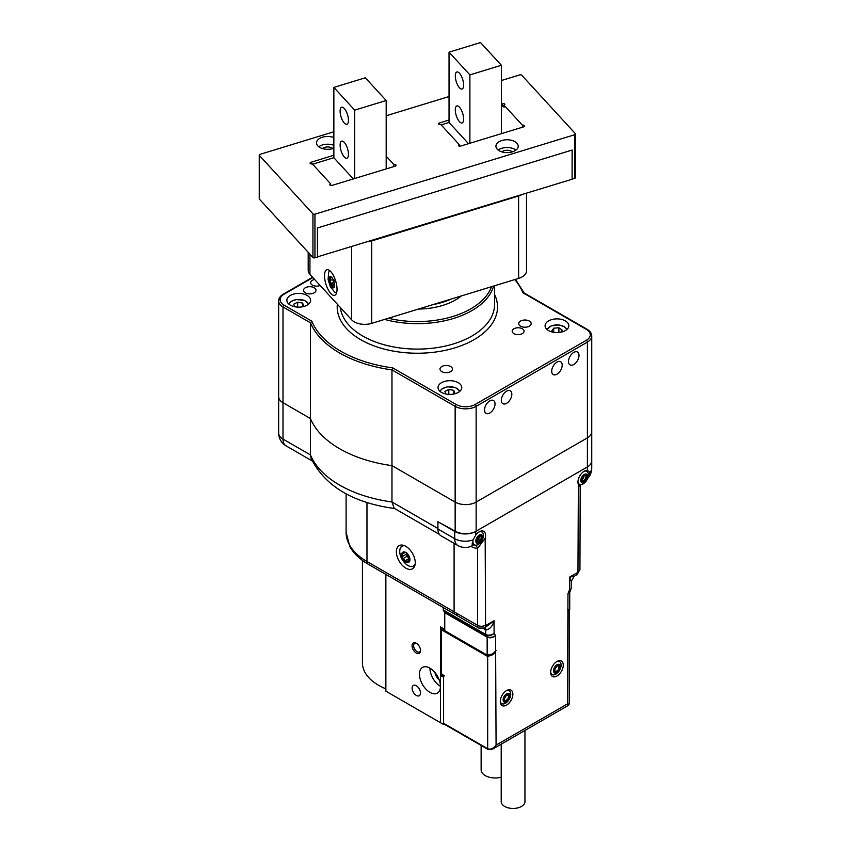 <?xml version="1.0" encoding="UTF-8"?>
<svg xmlns="http://www.w3.org/2000/svg" width="851" height="851" viewBox="0 0 851 851"><rect width="100%" height="100%" fill="white"/><g stroke="black" fill="none" stroke-linecap="round" stroke-linejoin="round"><path stroke-width="1.28" d="M443.594 675.779L441.701 674.694L442.19 674.418L441.499 674.811L443.594 676.024L443.594 724.509L440.446 722.69L440.446 626.932L444.754 629.421L441.499 627.538L441.499 676.024L443.594 677.236A1.489 0.862 -60 0 1 444.435 675.566M444.754 630.634L441.499 628.751L441.499 674.811M443.594 677.236L443.594 724.509L444.211 724.148L443.594 724.509L385.865 691.172L385.865 574.404M439.201 679.864A8.021 4.627 60 0 1 434.914 672.46M416.713 643.505A4.904 2.83 -120 0 0 414.639 643.452A4.904 2.83 -120 0 0 413.894 647.377A4.904 2.83 -120 0 0 417.096 651.696A4.904 2.83 -120 0 0 419.543 651.94A4.904 2.83 -120 0 0 420.532 650.111M429.946 668.141A14.839 8.574 -120 0 0 440.446 686.332M416.309 695.416A5.936 3.425 -120 0 0 419.277 695.714A5.936 3.425 -120 0 0 419.277 688.853A5.936 3.425 -120 0 0 413.331 685.427A5.936 3.425 -120 0 0 412.427 690.182A5.936 3.425 -120 0 0 416.309 695.416M416.309 653.057A6.01 3.468 -120 0 0 420.554 650.6A6.01 3.468 -120 0 0 416.309 643.239A6.01 3.468 -120 0 0 412.054 645.696A6.01 3.468 -120 0 0 416.309 653.057M429.946 692.384A14.839 8.574 -120 0 0 437.371 693.118A14.839 8.574 -120 0 0 437.371 675.981A14.839 8.574 -120 0 0 422.532 667.407A14.839 8.574 -120 0 0 420.256 679.311A14.839 8.574 -120 0 0 429.946 692.384M441.807 628.219A1.489 0.862 -60 0 1 441.499 627.538M441.701 674.694L441.701 673.726M441.701 630.091L441.701 628.878M378.727 685.353A54.326 31.37 0 0 0 378.94 685.481A54.326 31.37 0 0 0 385.865 688.863M362.43 560.447L362.43 662.812A54.921 31.71 0 0 0 378.514 685.236A54.921 31.71 0 0 0 385.865 688.799M437.925 529.003L454.721 538.694A14.839 8.574 -60 0 0 457.795 545.491L440.999 535.8A14.839 8.574 -60 0 1 437.925 529.003L437.925 521.727L454.721 531.428A14.839 8.574 0 0 0 475.72 531.428L587.403 466.944A14.839 8.574 0 0 0 591.743 460.88A14.839 8.574 180 0 1 587.403 466.944L476.135 531.184A14.839 8.574 180 0 1 455.147 531.184L455.147 502.09L391.971 465.625A109.853 63.421 180 0 1 310.477 418.575L283 402.704A14.839 8.574 180 0 1 278.649 396.651A14.839 8.574 0 0 0 283 402.704L283 439.073L310.477 454.934L310.477 418.575L283 402.704L283 306.956A14.839 8.574 180 0 1 278.649 300.892L278.649 433.01A14.839 14.839 0 0 0 286.074 445.86L312.232 460.965M587.658 478.368L589.807 472.39L587.403 470.348L587.403 437.861A14.839 8.574 0 0 0 591.743 431.797A14.839 8.574 180 0 1 587.403 437.861L476.135 502.09A14.839 8.574 180 0 1 455.147 502.09A14.839 8.574 0 0 0 476.135 502.09L476.135 531.184M437.925 521.727L455.147 531.184M395.066 508.579C353.08 502.952 325.103 486.24 311.136 458.466L310.477 454.934A109.853 63.421 0 0 0 391.971 501.984L391.971 465.625A109.853 63.421 180 0 1 310.477 418.575L310.477 322.816L283 306.956A1.489 0.862 -60 0 1 284.043 305.137L311.828 321.178L310.477 322.816A109.853 63.421 180 0 0 391.971 369.877L391.971 465.625L455.147 502.09L455.147 406.342L391.971 369.877L392.726 367.877L456.189 404.523A13.361 7.712 0 0 0 475.081 404.523L586.35 340.283A13.361 7.712 0 0 0 586.35 329.38L522.886 292.733A108.364 62.559 0 0 0 514.802 279.585M396.364 551.788A13.361 7.712 -120 0 0 402.193 565.234A13.361 7.712 -120 0 0 412.49 568.808A13.361 7.712 -120 0 0 412.49 553.384A13.361 7.712 -120 0 0 399.13 545.672A13.361 7.712 -120 0 0 396.364 551.788M368.196 564.202C359.813 559.384 353.676 553.469 349.772 546.448L346.102 532.396A71.25 41.135 0 0 0 366.972 561.49A5.936 3.425 120 0 0 368.196 564.202L455.317 614.507A5.936 3.425 -60 0 1 454.094 611.784L454.094 543.353L454.094 611.784A5.936 3.425 120 0 0 455.317 614.507A5.936 3.425 120 0 0 458.295 614.209M437.925 528.514L391.971 501.984L394.162 508.27L439.456 534.417M551.714 371.196A7.425 4.287 120 0 0 553.246 374.589A7.425 4.287 120 0 0 560.671 370.302A7.425 4.287 120 0 0 560.671 361.739A7.425 4.287 120 0 0 554.948 363.728A7.425 4.287 120 0 0 551.714 371.196M501.324 400.278A7.425 4.287 120 0 0 502.867 403.682A7.425 4.287 120 0 0 510.292 399.396A7.425 4.287 120 0 0 510.292 390.822A7.425 4.287 120 0 0 504.569 392.811A7.425 4.287 120 0 0 501.324 400.278M484.527 409.98A7.425 4.287 120 0 0 486.07 413.373A7.425 4.287 120 0 0 493.495 409.086A7.425 4.287 120 0 0 493.495 400.523A7.425 4.287 120 0 0 487.772 402.512A7.425 4.287 120 0 0 484.527 409.98M568.511 361.494A7.425 4.287 120 0 0 570.042 364.898A7.425 4.287 120 0 0 577.467 360.611A7.425 4.287 120 0 0 577.467 352.037A7.425 4.287 120 0 0 571.744 354.027A7.425 4.287 120 0 0 568.511 361.494M587.605 478.443A14.839 14.839 0 0 0 591.743 468.156L591.743 336.039A14.839 8.574 180 0 1 587.403 342.102L587.403 437.861L476.135 502.09L476.135 406.342A14.839 8.574 180 0 1 455.147 406.342A1.489 0.862 120 0 1 456.189 404.523M314.636 279.479A5.936 3.425 0 0 0 310.647 282.713A5.936 3.425 0 0 0 312.391 285.138A5.936 3.425 0 0 0 320.125 285.468M513.919 333.624A5.936 3.425 0 0 0 520.397 334.358A5.936 3.425 0 0 0 524.056 331.199A5.936 3.425 0 0 0 518.121 327.763A5.936 3.425 0 0 0 512.185 331.199A5.936 3.425 0 0 0 513.919 333.624M441.807 371.621A6.234 3.595 0 0 0 448.605 372.398A6.234 3.595 0 0 0 452.455 369.068A6.234 3.595 0 0 0 446.222 365.473A6.234 3.595 0 0 0 439.988 369.068A6.234 3.595 0 0 0 441.807 371.621M520.535 326.167A6.234 3.595 0 0 0 527.333 326.944A6.234 3.595 0 0 0 531.184 323.625A6.234 3.595 0 0 0 524.939 320.019A6.234 3.595 0 0 0 518.706 323.625A6.234 3.595 0 0 0 520.535 326.167M305.349 292.84A6.234 3.595 0 0 0 312.147 293.616A6.234 3.595 0 0 0 315.998 290.287A6.234 3.595 0 0 0 309.764 286.691A6.234 3.595 0 0 0 303.53 290.287A6.234 3.595 0 0 0 305.349 292.84M441.499 392.407A11.871 6.861 0 0 0 454.434 393.885A11.871 6.861 0 0 0 461.774 387.556A11.871 6.861 0 0 0 449.892 380.695A11.871 6.861 0 0 0 438.02 387.556A11.871 6.861 0 0 0 441.499 392.407M548.565 330.592A11.871 6.861 0 0 0 561.5 332.071A11.871 6.861 0 0 0 568.83 325.742A11.871 6.861 0 0 0 556.958 318.88A11.871 6.861 0 0 0 545.087 325.742A11.871 6.861 0 0 0 548.565 330.592M290.34 305.137A11.871 6.861 0 0 0 303.286 306.626A11.871 6.861 0 0 0 310.615 300.286A11.871 6.861 0 0 0 298.744 293.435A11.871 6.861 0 0 0 286.861 300.286A11.871 6.861 0 0 0 290.34 305.137M418.447 309.051A54.038 31.2 0 0 0 461.444 295.903M524.227 293.51L522.886 292.733L524.227 293.51M451.179 299.041A54.038 31.2 180 0 1 433.223 304.53M415.171 564.075A11.393 6.574 60 0 1 407.789 565.394A11.393 6.574 60 0 1 405.299 563.5A11.393 6.574 60 0 1 403.725 561.777L403.725 561.777A11.393 6.574 60 0 1 400.842 556.777L400.842 556.777A11.393 6.574 60 0 1 404.576 545.714M405.81 552.459A5.861 3.383 60 0 1 409.395 556.926A5.861 3.383 60 0 1 409.395 561.713A5.861 3.383 60 0 1 405.81 562.032A5.861 3.383 60 0 1 402.215 557.565A5.861 3.383 60 0 1 402.215 552.778A5.861 3.383 60 0 1 405.81 552.459L409.395 556.926L409.395 561.713L408.757 561.415L409.395 561.713M405.938 552.533L402.215 552.778L402.651 556.309M409.171 559.937L408.799 558.639L405.321 560.649L405.81 562.032L406.927 561.575L405.81 562.032M406.98 553.118L406.161 554.278L408.799 558.639M405.321 560.649L402.215 557.565L402.683 556.288L406.214 554.256L402.789 556.235M409.554 557.83L409.395 556.926M409.597 560.926L406.927 561.575L409.512 559.735M302.658 306.647L302.658 303.105L303.743 306.083L302.296 306.828M294.669 306.732L293.733 304.19L297.659 302.158L302.658 303.105M298.339 307.137L297.478 307.105M297.659 307.009L297.659 302.158M453.806 393.907L453.806 390.375L454.902 393.343L453.455 394.098M445.818 393.992L444.892 391.46L448.807 389.428L453.806 390.375M449.498 394.407L448.626 394.375M448.807 394.279L448.807 389.428M553.49 332.294L551.756 331.039L553.693 328.209L558.894 327.763L562.171 330.145L560.724 332.241M553.693 332.337L553.693 328.209M558.894 332.507L558.894 327.763M583.105 476.528L582.403 477.549M581.967 478.56L581.924 480.921M581.924 481.187C584.392 480.368 586.35 478.432 585.924 475.347L583.605 475.571M583.765 475.145L583.977 476.432L582.222 479.177M583.977 476.432A2.744 1.585 -60 0 1 583.243 478.305M582.318 481.443A3.564 2.053 120 0 0 585.669 479.368A3.564 2.053 120 0 0 585.924 475.347M582.722 477.028A3.564 2.053 120 0 0 582.467 481.549A3.564 2.053 120 0 0 586.031 479.485A3.564 2.053 120 0 0 586.031 475.379A3.564 2.053 120 0 0 582.722 477.028M582.158 476.496A4.872 2.819 120 0 0 582.924 482.9A4.872 2.819 120 0 0 587.669 475.975A4.872 2.819 120 0 0 582.158 476.496M586.328 480.804A7.425 4.287 -60 0 1 584.69 482.73A7.425 4.287 -60 0 1 579.435 484.251A7.425 4.287 -60 0 1 577.957 481.73M583.946 471.38A7.425 4.287 -60 0 1 586.86 471.401A7.425 4.287 -60 0 1 588.169 476.698A11.871 11.871 0 0 1 584.69 482.73M481.07 537.024L480.315 535.853L478.177 537.087M477.656 537.779L477.751 541.47L480.304 540.545L477.89 539.396L476.645 540.236M479.613 536.226L478.581 539.311L480.432 540.374L481.475 537.3L480.879 536.949M479.028 536.885A2.744 1.585 -60 0 1 477.89 539.396M477.347 542.044A3.564 2.053 120 0 0 480.304 540.545M480.432 540.374A3.564 2.053 120 0 0 481.475 537.3M481.475 537.258A3.564 2.053 120 0 0 481.081 536.087A3.564 2.053 120 0 0 480.889 535.896M481.411 536.279A3.564 2.053 120 0 0 481.07 535.981A3.564 2.053 120 0 0 477.507 538.034A3.564 2.053 120 0 0 477.507 542.151A3.564 2.053 120 0 0 480.858 540.417A3.564 2.053 120 0 0 481.411 536.279M482.198 535.247A4.872 2.819 120 0 0 476.23 538.981A4.872 2.819 120 0 0 479.432 542.949A4.872 2.819 120 0 0 482.198 535.247M478.975 531.981A7.425 4.287 -60 0 1 481.889 532.003A7.425 4.287 -60 0 1 483.198 537.3A11.871 11.871 0 0 1 479.719 543.332A7.425 4.287 -60 0 1 474.475 544.853A7.425 4.287 -60 0 1 473.752 544.236A7.425 4.287 -60 0 1 473.103 539.821M556.511 666.142A3.564 2.053 120 0 0 554.554 669.269A3.564 2.053 120 0 0 555.182 671.843A3.564 2.053 120 0 0 558.745 669.78A3.564 2.053 120 0 0 558.745 665.663A3.564 2.053 120 0 0 556.511 666.142M556.352 665.184A4.872 2.819 120 0 0 554.32 672.843A4.872 2.819 120 0 0 560.203 668.237A4.872 2.819 120 0 0 556.352 665.184M556.65 661.663A7.425 4.287 -60 0 1 559.564 661.684A7.425 4.287 -60 0 1 560.873 666.993A11.871 11.871 0 0 1 557.384 673.035A7.425 4.287 -60 0 1 556.777 673.545A7.425 4.287 -60 0 1 552.15 674.545A7.425 4.287 -60 0 1 550.671 672.024M557.49 665.333L559.107 666.62A3.564 2.053 120 0 0 558.564 665.588M556.32 665.237L559.107 666.62L558.256 669.854A3.564 2.053 120 0 0 559.107 666.62M558.256 669.854L555.777 671.79A3.564 2.053 120 0 0 558.256 669.854M555.022 671.726A3.564 2.053 120 0 0 555.777 671.79L555.692 671.779M555.777 671.79L554.15 670.503L555.012 667.28M554.448 670.45L555.086 670.811L554.48 670.684M555.799 666.844L556.958 665.844M554.437 670.226L556.703 666.152M557.224 665.759L554.458 669.897M506.122 695.246A3.564 2.053 120 0 0 504.175 698.363A3.564 2.053 120 0 0 504.792 700.926A3.564 2.053 120 0 0 508.355 698.873A3.564 2.053 120 0 0 508.355 694.756A3.564 2.053 120 0 0 506.122 695.246M505.951 694.288A4.872 2.819 120 0 0 503.952 701.937A4.872 2.819 120 0 0 509.823 697.309A4.872 2.819 120 0 0 505.951 694.288M506.26 690.757A7.425 4.287 -60 0 1 509.185 690.778A7.425 4.287 -60 0 1 510.494 696.086A11.871 11.871 0 0 1 507.005 702.118A7.425 4.287 -60 0 1 506.419 702.618A7.425 4.287 -60 0 1 501.76 703.628A7.425 4.287 -60 0 1 500.282 701.118M507.09 694.427L508.728 695.703A3.564 2.053 120 0 0 508.185 694.671M505.93 694.32L508.728 695.703L507.877 698.926A3.564 2.053 120 0 0 508.728 695.703M507.877 698.926L505.398 700.884A3.564 2.053 120 0 0 507.877 698.926M504.643 700.82A3.564 2.053 120 0 0 505.398 700.884L505.324 700.862M505.398 700.884L503.771 699.607L504.622 696.373M504.069 699.543L504.707 699.916L504.09 699.777M505.409 695.937L506.568 694.937M504.058 699.32L506.324 695.235M506.834 694.841L504.069 698.979M493.42 654.493L487.421 655.823A1.489 0.862 -60 0 1 487.676 656.472L441.829 629.995A1.489 0.862 -120 0 0 441.807 630.017L445.233 631.687A1.489 0.862 120 0 0 445.009 631.336A1.489 0.862 -60 0 1 444.754 630.687L487.155 655.164L492.516 653.962L496.08 650.568L493.42 654.493L487.676 656.472L487.676 748.752A1.489 0.862 120 0 0 487.985 749.423L443.903 723.978A1.489 0.862 -60 0 1 443.594 723.297L487.676 748.752C490.484 749.827 493.282 748.614 496.08 745.114L492.623 749.114L568.457 705.33L567.457 703.905L569.191 704.054L569.191 611.199L567.457 609.359L569.723 609.486L569.447 610.358L568.638 609.742A1.489 1.351 -60 0 0 568.893 609.284M442.743 629.474L441.807 630.017A1.489 0.862 -120 0 0 441.499 630.697L441.499 672.875A1.489 0.862 -120 0 0 442.541 674.694L443.594 675.3L443.594 723.297M550.661 672.386A8.904 5.138 120 0 0 552.501 676.471A8.904 5.138 120 0 0 561.415 671.322A8.904 5.138 120 0 0 561.415 661.036A8.904 5.138 120 0 0 554.554 663.429A8.904 5.138 120 0 0 550.661 672.386M500.282 701.479A8.904 5.138 120 0 0 502.122 705.553A8.904 5.138 120 0 0 511.025 700.416A8.904 5.138 120 0 0 511.025 690.129A8.904 5.138 120 0 0 504.164 692.512A8.904 5.138 120 0 0 500.282 701.479M587.403 470.348A8.904 5.138 120 0 0 577.957 482.091A8.904 5.138 120 0 0 578.372 484.464L579.52 486.017M473.635 544.831A5.936 4.617 -90.9 0 1 477.602 548.331L485.166 538.279A8.904 5.138 120 0 0 483.74 531.354A8.904 5.138 120 0 0 475.72 535.13L473.071 539.906L472.486 545.427L473.688 544.789L472.773 545.417A14.839 8.574 -120 0 1 472.645 545.491L472.848 545.374M444.754 630.687L444.754 612.688A1.489 0.862 120 0 0 444.605 612.156L443.424 610.475A1.489 0.862 -60 0 1 443.275 609.944L443.275 607.55M443.275 609.944L485.687 634.431C488.485 635.676 491.282 635.346 494.08 633.452C491.367 635.665 488.623 636.165 485.825 634.952L443.424 610.475M485.166 538.279L485.581 625.602A5.34 3.085 60 0 1 484.474 628.049L494.08 620.698C492.644 626.113 489.921 629.219 485.9 630.027A5.936 3.425 180 0 1 485.687 629.91L483.347 628.549M444.605 612.156L487.017 636.644C489.825 637.878 492.665 637.516 495.559 635.548C492.75 637.835 489.953 638.378 487.155 637.165L444.754 612.688M569.723 609.486L569.734 592.381L567.979 593.732L569.734 592.381L571.032 589.02L569.447 589.945L571.085 588.69M571.191 588.211L571.191 581.414L569.447 577.18L574.159 576.276L576.85 574.723A5.34 3.085 -120 0 0 577.957 572.276L578.372 484.464M578.372 571.542A5.34 3.085 180 0 0 579.935 569.362L580.201 484.538M481.698 542.715L479.645 543.406M485.144 627.666A5.936 3.255 -62.4 0 1 485.9 630.027M472.188 544.651A8.904 5.138 120 0 0 473.624 544.363M494.367 652.313L492.516 653.962M568.989 610.858A1.489 1.447 120 0 1 569.287 610.188A1.489 1.447 -36.3 0 0 569.606 609.465M501.207 744.157L501.207 801.589A11.871 6.861 -0 0 0 513.079 808.45A11.871 6.861 -0 0 0 524.961 801.589L524.961 730.445M501.207 777.218A14.105 8.138 180 0 1 481.134 769.836L481.134 745.476M367.749 241.758A14.839 8.574 -0 0 0 371.696 240.939L371.696 323.359A14.839 8.574 180 0 1 351.633 319.795L309.934 274.352A14.839 8.574 180 0 1 308.2 270.341L308.2 252.29M526.503 193.198L526.503 270.841A14.839 8.574 180 0 1 518.61 278.415L518.61 195.996L371.696 240.939M518.61 195.996A14.839 8.574 -0 0 0 522.003 194.571M518.61 278.415L371.696 323.359M324.529 275.713A13.361 5.106 -107 0 0 328.071 289.414A13.361 5.106 -107 0 0 334.688 295.308A13.361 5.106 -107 0 0 335.666 281.032A13.361 5.106 -107 0 0 326.869 269.756A13.361 5.106 -107 0 0 324.529 275.713M572.042 150.074L317.572 227.919M572.106 150.148L572.106 179.242L317.434 256.864M317.636 257.087L317.636 227.994M336.56 293.01A11.871 4.542 73 0 1 334.507 291.925L330.252 286.5L328.114 279.543L334.464 280.309L330.252 286.5M328.114 279.543L328.614 272.66A11.871 4.542 73 0 1 329.709 270.618M333.805 287.681A5.861 2.245 73 0 1 333.549 287.819A5.861 2.245 73 0 1 329.805 283.223A5.861 2.245 73 0 1 329.848 276.735A5.861 2.245 73 0 1 330.114 276.607A5.861 2.245 73 0 1 333.858 281.192A5.861 2.245 73 0 1 333.805 287.681M330.465 276.564A5.861 2.245 -107 0 0 330.582 283.383L334.177 282.287M334.188 282.309L330.592 283.404A5.861 2.245 -107 0 0 333.847 287.649M334.252 282.585L334.092 286.244L330.592 283.404M330.582 283.383L330.326 277.575L331.422 277.032M504.037 107.598L504.037 105.184L522.44 125.225L522.44 127.235M523.822 126.81L460.604 146.085A1.489 0.862 -0 0 1 458.423 145.33A1.489 0.862 -0 0 1 459.21 144.564L440.807 124.523A1.489 0.862 -0 0 1 438.627 123.757A1.489 0.862 -0 0 1 439.424 123.001L449.041 120.002M439.424 123.001L439.424 124.523M459.21 144.564L459.21 146.085M395.279 166.136L332.05 185.401A1.489 0.862 -0 0 1 329.869 184.646A1.489 0.862 -0 0 1 330.667 183.89L312.264 163.839A1.489 0.862 -0 0 1 310.083 163.084A1.489 0.862 -0 0 1 310.87 162.328L333.858 155.244M393.885 166.562L393.885 164.551L386.184 156.159M310.87 162.328L310.87 163.839M330.667 183.89L330.667 185.401M572.106 179.061L572.17 150.042L317.434 227.962L317.434 257.045L314.944 257.81A1.489 0.862 180 0 1 312.934 257.459L312.934 213.824A1.489 0.862 -0 0 0 314.944 214.175L574.67 134.735A1.489 0.862 -0 0 0 575.457 133.969A1.489 0.862 -0 0 0 575.287 133.575L521.769 75.26A1.489 0.862 -0 0 0 519.759 74.899L501.377 80.526M333.858 131.767L260.044 154.35A1.489 0.862 -0 0 0 259.257 155.105A1.489 0.862 -0 0 0 259.427 155.51L259.427 199.145L312.934 257.459M259.427 199.145A1.489 0.862 180 0 1 259.257 198.74L259.257 155.105M449.041 96.535L386.184 115.757M259.427 155.51L312.934 213.824M572.17 179.125L574.67 178.37L574.67 134.735M504.037 105.184A1.489 0.862 -0 0 0 504.824 104.418A1.489 0.862 -0 0 0 502.643 103.662L502.643 106.088L502.643 103.662M523.822 126.746A1.489 0.862 -0 0 0 524.61 125.991A1.489 0.862 -0 0 0 522.44 125.225M501.377 104.003L502.611 103.62M395.279 166.062A1.489 0.862 -0 0 0 396.066 165.307A1.489 0.862 -0 0 0 393.885 164.551M333.858 137.554A11.137 6.425 -0 0 0 322.412 137.213A11.137 6.425 -0 0 0 316.508 142.883A11.137 6.425 -0 0 0 322.412 148.563A11.137 6.425 -0 0 0 333.858 148.212M516.908 143.181A11.137 6.425 -0 0 0 504.388 139.958A11.137 6.425 -0 0 0 495.931 146.191A11.137 6.425 -0 0 0 507.068 152.627A11.137 6.425 -0 0 0 518.206 146.191A11.137 6.425 -0 0 0 516.908 143.181M575.287 177.21A1.489 0.862 180 0 1 575.457 177.604A1.489 0.862 180 0 1 574.67 178.37M512.323 151.861A6.383 3.681 -0 0 0 501.813 151.861M515.951 150.074A11.137 6.425 -0 0 0 498.186 150.074M332.901 148.553A6.383 3.681 -0 0 0 322.38 148.553M333.858 145.308A11.137 6.425 -0 0 0 318.763 146.766M386.184 168.913L386.184 100.503L365.334 77.781L333.858 87.419L333.858 157.712L312.604 164.211M333.858 157.712L353.356 178.955M333.858 87.419L354.707 110.13L354.707 178.54M340.113 111.194A8.904 3.404 -107 0 0 342.474 120.331A8.904 3.404 -107 0 0 346.889 124.257A8.904 3.404 -107 0 0 347.538 114.747A8.904 3.404 -107 0 0 341.676 107.226A8.904 3.404 -107 0 0 340.113 111.194M340.113 145.138A8.904 3.404 -107 0 0 342.474 154.265A8.904 3.404 -107 0 0 346.889 158.201A8.904 3.404 -107 0 0 347.538 148.68A8.904 3.404 -107 0 0 341.676 141.16A8.904 3.404 -107 0 0 340.113 145.138M386.184 100.503L354.707 110.13M501.377 133.681L501.377 65.272L480.528 42.55L449.041 52.177L449.041 122.48L441.158 124.895M504.037 105.662L501.377 106.471M449.041 122.48L468.539 143.723M449.041 52.177L469.89 74.899L469.89 143.308M455.296 75.962A8.904 3.404 -107 0 0 457.668 85.1A8.904 3.404 -107 0 0 462.072 89.025A8.904 3.404 -107 0 0 462.721 79.515A8.904 3.404 -107 0 0 456.859 71.995A8.904 3.404 -107 0 0 455.296 75.962M455.296 109.907A8.904 3.404 -107 0 0 457.668 119.034A8.904 3.404 -107 0 0 462.072 122.959A8.904 3.404 -107 0 0 462.721 113.449A8.904 3.404 -107 0 0 456.859 105.928A8.904 3.404 -107 0 0 455.296 109.907M501.377 65.272L469.89 74.899M455.317 614.507L478.836 628.081A5.936 3.425 -60 0 1 477.602 625.357L366.972 561.49L366.972 502.452M286.074 445.86A14.839 8.574 120 0 1 283 439.073A14.839 8.574 180 0 1 278.649 433.01M586.35 340.283A1.489 0.862 60 0 1 587.403 342.102L476.135 406.342A1.489 0.862 60 0 0 475.081 404.523M312.891 277.575L284.043 294.233A13.361 7.712 0 0 0 284.043 305.137M311.828 321.178A108.364 62.559 0 0 0 392.726 367.877M494.548 294.478A80.164 46.284 180 0 1 425.904 352.974A80.164 46.284 180 0 1 337.336 304.211M340.336 307.488A77.196 44.571 0 0 0 419.915 349.07A77.196 44.571 0 0 0 494.548 304.53L494.548 285.776M493.591 286.074A77.196 44.571 180 0 1 384.556 319.423M388.386 318.253A75.707 43.709 0 0 0 491.495 286.713M312.583 277.245L283.309 294.159A1.489 0.862 60 0 1 284.043 294.233M586.35 329.38A1.489 0.862 -60 0 1 587.094 329.305L523.833 292.787M404.257 552.948L402.683 553.852M406.969 556.363L403.491 558.373M308.424 304.264A9.797 5.659 0 0 0 298.744 299.478A9.797 5.659 0 0 0 289.063 304.264M459.572 391.524A9.797 5.659 0 0 0 449.892 386.748A9.797 5.659 0 0 0 440.212 391.524M566.638 329.709A9.797 5.659 0 0 0 558.043 324.965A9.797 5.659 0 0 0 547.853 328.507A9.797 5.659 0 0 0 547.278 329.709M546.959 329.443A10.393 6 180 0 1 547.299 328.869M485.581 625.602L494.08 620.698L494.08 633.452L495.559 635.548L496.08 745.114L567.457 703.905L567.979 593.732L569.447 589.945L569.447 577.18L577.957 572.276M475.72 531.428L475.72 535.13M485.166 625.357A5.34 3.085 180 0 1 477.602 625.357L477.602 548.331A20.786 11.999 60 0 1 470.911 546.353M445.009 631.336L487.421 655.823A1.489 0.862 120 0 1 487.155 655.164L487.155 637.165A1.489 0.862 -60 0 0 487.017 636.644L485.825 634.952A1.489 0.862 120 0 1 485.687 634.431L485.687 629.91A5.936 3.425 -60 0 0 485.059 627.719M473.071 539.906A14.839 8.574 0 0 1 454.721 538.694L454.721 531.428M443.18 629.729L442.509 630.112M591.743 468.156A14.839 8.574 180 0 1 589.807 472.39M487.985 749.423L492.623 749.114M309.934 254.172L309.934 274.352M351.633 319.795L351.633 246.684M335.294 279.905A19.296 2.308 160.1 0 0 334.464 280.309M314.944 214.175L314.944 257.81M346.102 532.396L346.102 493.771M283.309 294.159C280.266 295.957 278.713 298.212 278.649 300.892M515.525 279.362L524.067 292.914M591.743 336.039C591.69 333.379 590.147 331.135 587.094 329.305M402.534 545.417C399.491 547.661 398.928 551.448 400.842 556.777A19.296 19.296 0 0 0 403.725 561.777L405.321 563.522C408.576 566.511 411.607 567.34 414.405 565.989M288.712 303.967L291.063 301.382L296.467 299.52L304.552 300.424L308.764 303.967M439.871 391.226L442.222 388.652L447.626 386.79L455.71 387.694L459.923 391.226M566.989 329.411L564.628 326.837L559.224 324.976L551.15 325.88L546.927 329.411M586.86 471.401L585.499 470.614M579.435 484.251L578.074 483.464M481.368 537.13L479.517 536.056M480.794 536.907L478.932 535.832M481.889 532.003L480.538 531.215M474.475 544.853L472.22 543.555M559.564 661.684L558.213 660.908M552.15 674.545L550.788 673.758M509.185 690.778L507.824 689.991M501.76 703.628L500.399 702.852M478.836 628.081L484.474 628.049M579.935 569.362L576.85 574.723M457.795 545.491A14.839 14.839 0 0 0 472.645 545.491M579.935 486.432L579.999 485.655M571.191 581.414L574.159 576.276M569.191 611.199L569.447 610.358M569.191 704.054L568.457 705.33M331.911 277.511L330.996 277.788M334.198 283.819L332.507 284.33M334.198 283.883L332.709 284.34M575.457 133.969L575.457 177.604"/></g></svg>
